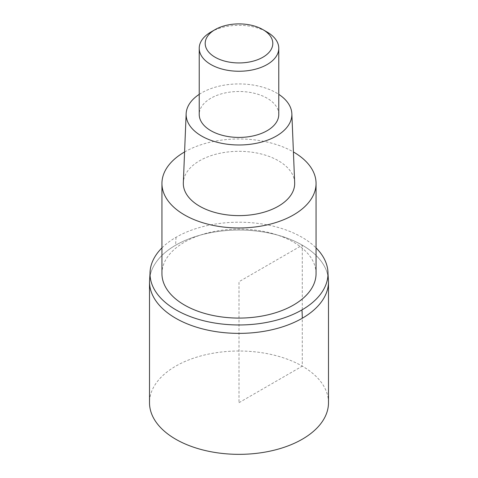 <?xml version="1.0" encoding="UTF-8"?>
<svg xmlns="http://www.w3.org/2000/svg" width="478" height="478" viewBox="0 0 478 478"><rect width="100%" height="100%" fill="white"/><g stroke="black" fill="none" stroke-linecap="round" stroke-linejoin="round"><path stroke-width="0.36" stroke-dasharray="2.39 1.79" d="M328.494 402.679A89.494 51.666 0 0 0 273.249 354.945A89.494 51.666 0 0 0 175.719 366.148A89.494 51.666 0 0 0 149.506 402.679M149.506 281.709A89.494 51.666 180 0 1 175.719 245.172A89.494 51.666 180 0 1 273.249 233.975A89.494 51.666 180 0 1 328.494 281.709A89.494 51.666 -0 0 0 273.249 233.975A89.494 51.666 -0 0 0 175.719 245.172A89.494 51.666 0 0 0 149.506 281.709M161.94 247.891A88.992 51.379 180 0 1 176.071 237.261A88.992 51.379 180 0 1 316.06 247.891M316.06 273.589A77.06 44.49 0 0 0 268.493 232.487A77.06 44.49 0 0 0 184.508 242.131A77.06 44.49 0 0 0 161.94 273.589M184.586 151.962A77.06 44.49 180 0 1 293.414 151.962M294.669 182.716A55.681 32.151 0 0 0 259.703 153.623A55.681 32.151 0 0 0 199.625 160.739A55.681 32.151 0 0 0 183.331 182.716M199.224 94.351A52.867 30.52 180 0 1 201.62 92.875A52.867 30.52 180 0 1 278.776 94.351M278.776 114.457A39.776 22.962 0 0 0 254.218 93.246A39.776 22.962 0 0 0 210.876 98.223A39.776 22.962 0 0 0 199.224 114.457M210.876 32.05A39.776 22.962 180 0 1 267.124 32.056M239 402.679L302.281 366.148L302.281 245.172L239 281.709L239 402.679M176.071 237.261A99.436 57.408 -120 0 0 175.719 245.172"/><path stroke-width="0.72" d="M150.229 269.939L149.506 281.709L149.506 402.679A89.494 51.666 0 0 0 204.751 450.413A89.494 51.666 0 0 0 302.281 439.216A89.494 51.666 0 0 0 328.494 402.679L328.494 281.709A89.494 51.666 180 0 1 302.281 318.246A89.494 51.666 180 0 1 204.751 329.444A89.494 51.666 180 0 1 149.506 281.709A89.494 51.666 0 0 0 204.751 329.444A89.494 51.666 0 0 0 302.281 318.246A89.494 51.666 -0 0 0 328.494 281.709L327.771 269.939A88.992 51.379 180 0 1 301.929 309.923A88.992 51.379 180 0 1 202.045 320.332A88.992 51.379 180 0 1 150.229 269.939A88.992 51.379 180 0 1 161.94 247.891M316.06 247.891A88.992 51.379 180 0 1 327.771 269.939M161.94 183.468L161.94 273.589A77.06 44.49 0 0 0 209.507 314.697A77.06 44.49 0 0 0 293.492 305.048A77.06 44.49 0 0 0 316.06 273.589L316.06 183.468A77.06 44.49 180 0 1 293.492 214.933A77.06 44.49 180 0 1 209.507 224.576A77.06 44.49 180 0 1 161.94 183.468A77.06 44.49 180 0 1 184.508 152.01A77.06 44.49 180 0 1 184.586 151.962M293.414 151.962A77.06 44.49 180 0 1 316.06 183.468M186.145 113.74L183.331 182.716A55.681 32.151 0 0 0 217.084 213.027A55.681 32.151 0 0 0 278.375 206.203A55.681 32.151 0 0 0 294.669 182.716L291.855 113.74A52.867 30.52 180 0 1 276.38 136.045A52.867 30.52 180 0 1 218.195 142.522A52.867 30.52 180 0 1 186.145 113.74A52.867 30.52 180 0 1 199.224 94.351M278.776 94.351A52.867 30.52 180 0 1 291.855 113.74M199.224 48.29L199.224 114.457A39.776 22.962 0 0 0 223.782 135.674A39.776 22.962 0 0 0 267.124 130.697A39.776 22.962 0 0 0 278.776 114.457L278.776 48.29A39.776 22.962 180 0 1 267.124 64.53A39.776 22.962 180 0 1 223.782 69.507A39.776 22.962 180 0 1 199.224 48.29A39.776 22.962 180 0 1 210.876 32.056A39.776 22.962 180 0 1 210.876 32.05L215.094 29.618A33.807 19.52 180 0 1 262.906 29.618A33.807 19.52 180 0 1 262.906 57.223A33.807 19.52 180 0 1 215.094 57.223A33.807 19.52 180 0 1 215.094 29.618L210.876 32.056M262.906 29.618L267.124 32.056A39.776 22.962 180 0 1 278.776 48.29M301.929 309.923A99.436 57.408 60 0 1 302.281 318.246"/></g></svg>
